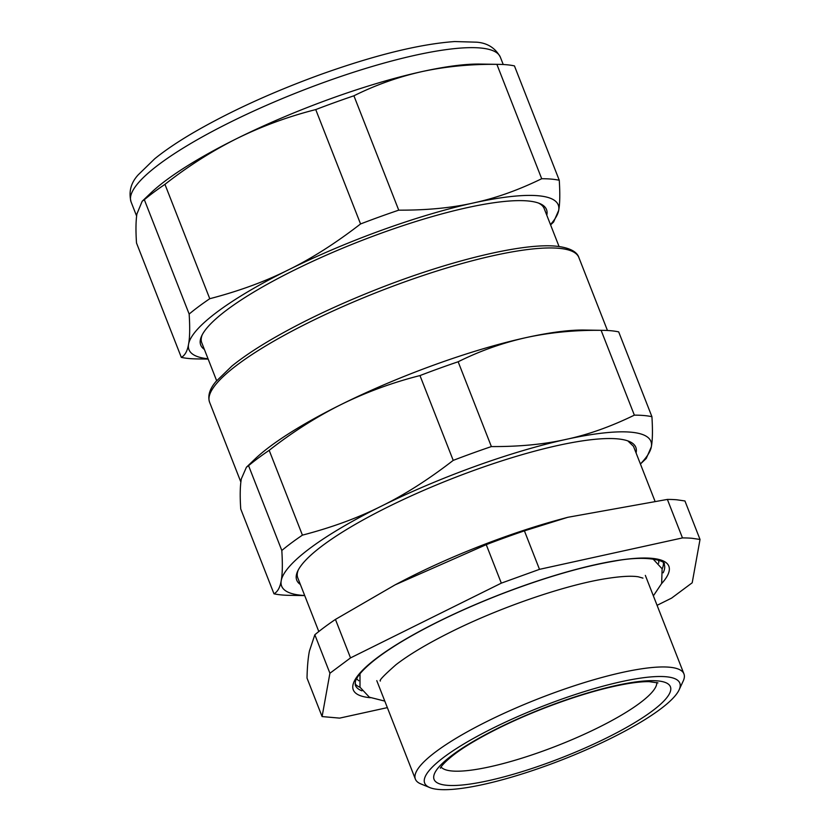<?xml version="1.0" encoding="UTF-8"?>
<svg xmlns="http://www.w3.org/2000/svg" width="831" height="831" viewBox="0 0 831 831"><rect width="100%" height="100%" fill="white"/><g stroke="black" fill="none" stroke-linecap="round" stroke-linejoin="round"><path stroke-width="1.25" d="M667.376 499.421A218.138 45.352 -21.4 0 1 676.953 499.805L684.941 500.968L700.024 539.454L692.046 538.291A218.138 45.352 -21.4 0 0 682.469 537.917L667.376 499.421L567.76 517.308L524.413 530.853A218.138 45.352 158.6 0 0 486.239 544.658L395.12 584.847L335.444 619.417A218.138 45.352 158.6 0 0 314.835 634.759L329.917 673.245L350.526 657.903L335.444 619.417M567.76 517.308L559.98 519.417A183.89 38.236 158.6 0 0 401.373 581.575L395.12 584.847M329.917 673.245L322.096 716.571L307.013 678.086C307.273 666.732 308.083 657.695 309.433 650.985L314.835 634.759M524.413 530.853L539.496 569.349L682.469 537.917M350.526 657.903L501.322 583.144L539.496 569.349M387.35 707.628L339.65 718.119L322.096 716.571M657.072 605.321L671.583 598.123L692.202 582.78L700.024 539.454M501.322 583.144L486.239 544.658M627.821 440.887L633.482 446.32L654.828 500.781M318.803 631.529L297.778 577.877A180.285 37.478 -21.4 0 1 298.236 570.045M636.068 452.905A182.082 37.862 158.6 0 0 628.994 441.334A182.082 37.862 158.6 0 0 617.34 438.851A182.082 37.862 158.6 0 0 610.39 438.539A182.082 37.862 158.6 0 0 430.229 487.558A182.082 37.862 158.6 0 0 297.685 571.167A182.082 37.862 158.6 0 0 300.365 584.473M304.686 595.515A198.308 41.228 -21.4 0 1 281.221 580.64A198.308 41.228 -21.4 0 1 281.48 579.508A198.308 41.228 -21.4 0 1 381.149 506.256A198.308 41.228 -21.4 0 1 566.202 439.36A198.308 41.228 -21.4 0 1 651.327 446.849A198.308 41.228 -21.4 0 1 651.078 447.982A198.308 41.228 -21.4 0 1 640.4 463.958M304.717 595.578L289.271 595.339A218.138 45.352 -21.4 0 1 281.969 594.975A218.138 45.352 -21.4 0 1 273.981 593.812C277.668 591.786 280.089 587.392 281.221 580.64L281.418 579.498C282.488 573.078 282.623 563.408 281.813 550.486A218.138 45.352 -21.4 0 1 302.422 535.143C331.943 527.436 358.182 517.806 381.149 506.256C404.219 494.985 428.235 479.695 453.217 460.384A218.138 45.352 -21.4 0 1 491.381 446.579C519.5 446.704 544.43 444.294 566.202 439.36C588.078 434.706 610.795 426.635 634.354 415.147A218.138 45.352 -21.4 0 1 643.932 415.531A218.138 45.352 -21.4 0 1 651.92 416.695C652.771 430.323 652.574 440.378 651.327 446.849L646.248 458.452L640.421 464.02M651.92 416.695L618.68 331.881A218.138 45.352 158.6 0 0 610.692 330.717A218.138 45.352 158.6 0 0 603.389 330.354A218.138 45.352 158.6 0 0 601.114 330.333C575.052 330.032 550.112 332.431 526.303 337.563C502.578 342.881 479.861 350.952 458.151 361.765L491.381 446.579M601.114 330.333L634.354 415.147M458.151 361.765A218.138 45.352 158.6 0 0 419.977 375.57C392.596 382.499 366.357 392.128 341.25 404.458L337.376 406.411C313.754 418.575 291.016 433.211 269.182 450.329L302.422 535.143M419.977 375.57L453.217 460.384M269.182 450.329A218.138 45.352 158.6 0 0 248.573 465.672L246.412 467.24L241.333 478.843C240.066 486.145 239.868 496.19 240.741 508.998L273.981 593.812M248.573 465.672L281.813 550.486M603.389 330.354L584.266 330.052A198.308 41.228 158.6 0 0 526.303 337.563A198.308 41.228 158.6 0 0 341.25 404.458A198.308 41.228 158.6 0 0 337.396 406.38A198.308 41.228 158.6 0 0 254.888 459.128L246.412 467.24M679.104 689.875L683.207 681.036A144.23 29.989 158.6 0 0 684.328 675.406A144.23 29.989 158.6 0 0 683.944 673.899A144.23 29.989 158.6 0 0 669.319 667.2A144.23 29.989 158.6 0 0 512.509 709.508A144.23 29.989 158.6 0 0 415.386 779.156A144.23 29.989 158.6 0 0 420.777 783.882L429.793 787.58A137.011 28.483 -21.4 0 1 503.991 722.814A137.011 28.483 -21.4 0 1 665.911 676.735A137.011 28.483 -21.4 0 1 680.173 684.536A137.011 28.483 -21.4 0 1 679.104 689.875A137.011 28.483 -21.4 0 1 574.179 754.963A137.011 28.483 -21.4 0 1 438.56 789.45A137.011 28.483 -21.4 0 1 429.793 787.58M538.395 203.024A183.89 38.236 -21.4 0 1 544.191 208.581L559.055 246.506M216.631 380.691L201.767 342.767A183.89 38.236 -21.4 0 1 202.245 334.758M546.788 215.219A185.687 38.61 158.6 0 0 539.568 203.47A185.687 38.61 158.6 0 0 381.616 233.054A185.687 38.61 158.6 0 0 322.605 256.821A185.687 38.61 158.6 0 0 201.694 335.88A185.687 38.61 158.6 0 0 204.374 349.415M208.041 358.784A198.308 41.228 -21.4 0 1 188.564 344.211A198.308 41.228 -21.4 0 1 288.492 269.826A198.308 41.228 -21.4 0 1 473.545 202.93A198.308 41.228 -21.4 0 1 477.191 202.141A198.308 41.228 -21.4 0 1 558.671 210.42A198.308 41.228 -21.4 0 1 550.465 224.588M208.166 359.096L196.615 358.909A218.138 45.352 -21.4 0 1 181.324 357.382C185.012 355.356 187.432 350.962 188.564 344.211C189.821 337.739 190.019 327.694 189.156 314.056A218.138 45.352 -21.4 0 1 209.765 298.713C239.286 291.006 265.525 281.377 288.492 269.826C311.563 258.555 335.579 243.265 360.561 223.954A218.138 45.352 -21.4 0 1 379.684 216.829A218.138 45.352 -21.4 0 1 398.735 210.16C426.843 210.274 451.773 207.875 473.545 202.93L477.212 202.099C497.862 197.404 519.354 189.613 541.698 178.727A218.138 45.352 -21.4 0 1 559.263 180.265C560.115 193.903 559.928 203.948 558.671 210.42L553.591 222.022L550.589 224.9M559.263 180.265L514.441 65.898A218.138 45.352 158.6 0 0 499.151 64.371A218.138 45.352 158.6 0 0 496.876 64.361C470.803 64.049 445.873 66.459 422.065 71.58C398.34 76.909 375.622 84.98 353.913 95.794L398.735 210.16M353.913 95.794A218.138 45.352 158.6 0 0 334.862 102.462A218.138 45.352 158.6 0 0 315.738 109.588L360.561 223.954M315.738 109.588C288.357 116.517 262.118 126.146 237.012 138.476C211.988 151.003 187.962 166.293 164.943 184.347L209.765 298.713M496.876 64.361L541.698 178.727M164.943 184.347A218.138 45.352 158.6 0 0 144.334 199.689L142.174 201.258L136.897 214.003C135.817 221.212 135.682 230.883 136.513 243.016L181.324 357.382M144.334 199.689L189.156 314.056M499.151 64.371L480.038 64.07A198.308 41.228 158.6 0 0 422.065 71.58A198.308 41.228 158.6 0 0 330.686 98.702A198.308 41.228 158.6 0 0 237.012 138.476A198.308 41.228 158.6 0 0 150.66 193.156L142.174 201.258M661.621 583.591A169.462 35.234 158.6 0 0 668.976 571.821A169.462 35.234 158.6 0 0 522.086 586.281A169.462 35.234 158.6 0 0 353.144 684.214A169.462 35.234 158.6 0 0 370.397 697.718M663.169 572.788A165.857 34.487 158.6 0 0 664.333 569.734A165.857 34.487 158.6 0 0 664.198 564.218C666.628 561.933 650.278 554.381 614.535 561.081C581.856 566.649 544.004 577.69 500.989 594.207C465.204 608.157 433.803 622.97 406.775 638.624C394.341 645.874 383.943 652.75 375.591 659.243C360.041 671.448 355.928 678.75 355.336 681.846L355.346 685.253A165.857 34.487 158.6 0 0 361.932 690.841M355.076 683.757A165.857 34.487 158.6 0 0 360.031 687.31M662.162 568.903A165.857 34.487 158.6 0 0 663.045 566.451A165.857 34.487 158.6 0 0 663.387 562.93M356.717 678.543A162.253 33.739 158.6 0 0 358.774 680.766M658.63 563.262A162.253 33.739 158.6 0 0 658.63 560.219M240.855 482.032L209.578 402.214A198.308 41.228 -21.4 0 1 343.12 306.462A198.308 41.228 -21.4 0 1 558.744 248.292A198.308 41.228 -21.4 0 1 578.854 257.496L607.451 330.489M670.773 689.574A126.914 26.384 158.6 0 0 554.911 703.857A126.914 26.384 158.6 0 0 433.709 776.611A126.914 26.384 158.6 0 0 531.487 768.633A126.914 26.384 158.6 0 0 664.426 700.44A126.914 26.384 158.6 0 0 670.773 689.574M441.116 767.023A116.101 24.141 158.6 0 0 538.592 752.626A116.101 24.141 158.6 0 0 651.005 693.376A116.101 24.141 158.6 0 0 656.802 683.435A116.101 24.141 158.6 0 0 656.822 682.49M136.616 216.05L131.069 201.912A198.308 41.228 -21.4 0 1 324.256 82.279A198.308 41.228 -21.4 0 1 500.355 57.194L503.222 64.506M645.344 575.395L683.944 673.899M376.775 680.641L415.386 779.156M209.578 402.214C207.563 395.816 209.672 388.939 215.904 381.585L231.859 366.107C242.112 357.777 255.179 348.968 271.041 339.661C301.508 321.919 336.908 305.091 377.232 289.157C449.374 260.654 522.616 242.839 556.064 246.184C573.432 247.991 577.815 253.985 578.854 257.496M440.565 768.104C439.194 769.174 445.645 757.779 474.428 741.179C494.154 729.67 517.277 718.711 543.827 708.303C575.665 696.035 603.586 687.819 627.571 683.684C636.349 682.241 643.506 681.555 649.063 681.638L657.965 682.905M131.069 201.912C128.504 191.764 130.903 182.727 138.278 174.77L154.732 158.763C164.985 150.453 177.865 141.748 193.394 132.659C229.855 111.52 272.09 92.199 320.112 74.686C374.812 55.106 419.676 44.064 454.702 41.55L476.693 42.184C487.475 43.015 495.359 48.021 500.355 57.194M380.39 681.025C378.759 680.755 383.953 675.312 395.982 664.717C409.112 654.589 427.404 643.682 450.849 631.986C499.223 607.793 563.096 585.741 604.033 578.947C619.853 576.35 631.29 575.634 638.343 576.807L642.955 578.127M653.363 595.858L661.642 583.518L662.13 568.809L653.01 558.962M384.795 701.104L369.38 697.209L359.989 687.216L360 673.785"/></g></svg>
